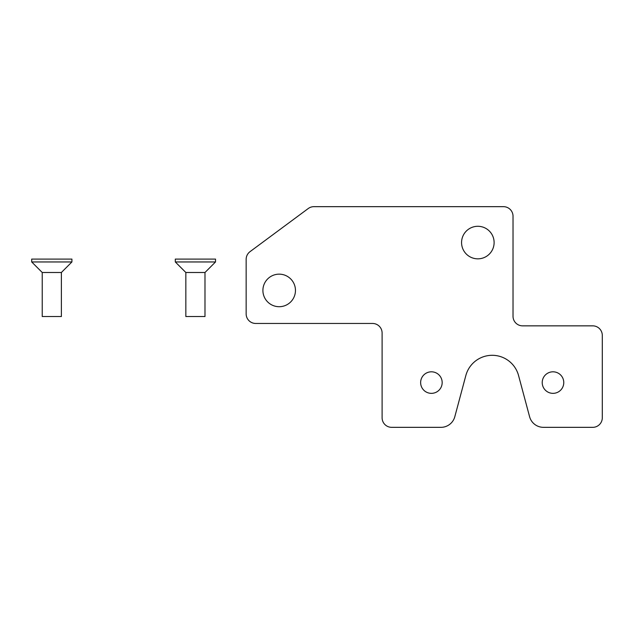 <?xml version="1.0" encoding="UTF-8"?>
<svg xmlns="http://www.w3.org/2000/svg" width="634" height="634" viewBox="0 0 634 634"><rect width="100%" height="100%" fill="white"/><g stroke="black" fill="none" stroke-linecap="round" stroke-linejoin="round"><path stroke-width="0.95" d="M185.841 272.493L185.841 316.532L204.988 316.532L204.988 272.493L185.841 272.493L175.309 261.961L175.309 259.092L215.52 259.092L215.52 261.961L175.309 261.961M204.988 272.493L215.52 261.961M42.232 272.493L42.232 316.532L61.379 316.532L61.379 272.493L42.232 272.493L31.7 261.961L31.7 259.092L71.911 259.092L71.911 261.961L31.7 261.961M61.379 272.493L71.911 261.961M542.221 382.579A10.77 10.77 0 0 0 552.999 393.349A10.77 10.77 0 0 0 563.769 382.579A10.77 10.77 0 0 0 552.999 371.809A10.77 10.77 0 0 0 542.221 382.579M494.116 242.56A16.278 16.278 0 0 1 477.838 258.838A16.278 16.278 0 0 1 461.568 242.56A16.278 16.278 0 0 1 477.838 226.29A16.278 16.278 0 0 1 494.116 242.56M262.904 290.435A16.278 16.278 0 0 0 279.182 306.705A16.278 16.278 0 0 0 295.46 290.435A16.278 16.278 0 0 0 279.182 274.157A16.278 16.278 0 0 0 262.904 290.435M420.635 382.579A10.77 10.77 0 0 0 431.405 393.349A10.77 10.77 0 0 0 442.175 382.579A10.77 10.77 0 0 0 431.405 371.809A10.77 10.77 0 0 0 420.635 382.579M391.677 427.34L440.939 427.34A14.36 14.36 0 0 0 454.816 416.696L465.847 375.518A27.286 27.286 0 0 1 518.557 375.518L529.588 416.696A14.36 14.36 0 0 0 543.465 427.34L592.727 427.34A9.573 9.573 0 0 0 602.3 417.766L602.3 335.434A9.573 9.573 0 0 0 592.727 325.852L522.598 325.852A9.573 9.573 0 0 1 513.025 316.279L513.025 216.234A9.573 9.573 0 0 0 503.451 206.66L313.933 206.66A9.573 9.573 0 0 0 308.235 208.538L250.026 251.658A9.573 9.573 0 0 0 246.151 259.354L246.151 313.885A9.573 9.573 0 0 0 255.724 323.459L372.53 323.459A9.573 9.573 0 0 1 382.104 333.032L382.104 417.766A9.573 9.573 0 0 0 391.677 427.34"/></g></svg>
